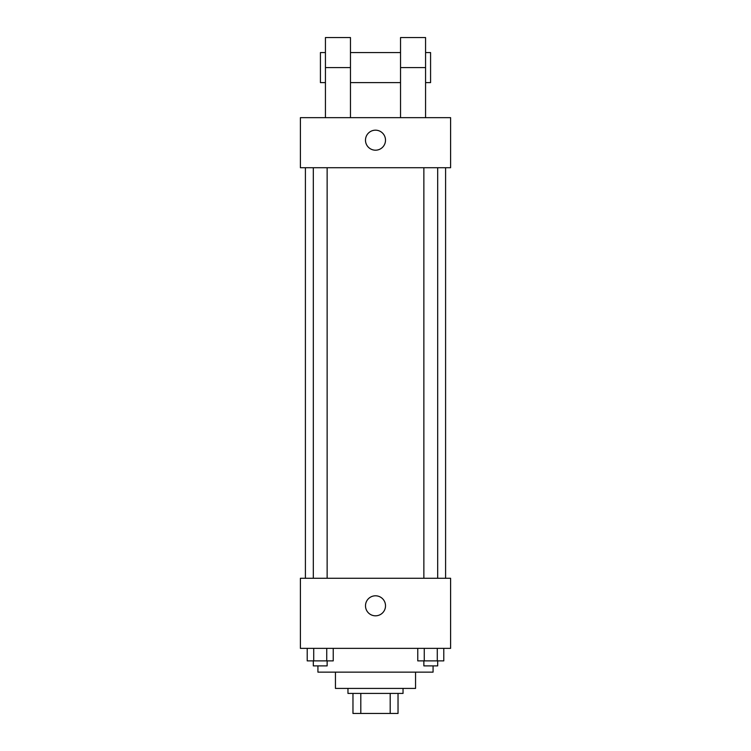 <?xml version="1.0" encoding="UTF-8"?>
<svg xmlns="http://www.w3.org/2000/svg" width="751" height="751" viewBox="0 0 751 751"><rect width="100%" height="100%" fill="white"/><g stroke="black" fill="none" stroke-linecap="round" stroke-linejoin="round"><path stroke-width="1.13" d="M390.191 693.426L390.191 713.45L352.97 713.45L352.97 693.426M390.191 713.45L398.03 713.45L398.03 693.426L398.03 713.45M403.034 688.414L403.034 693.426L347.966 693.426L347.966 688.414M360.809 693.426L360.809 713.45M415.556 672.145L415.556 688.414L335.444 688.414L335.444 672.145M433.074 665.884L433.074 672.145L317.926 672.145L317.926 665.884M450.6 648.366L300.4 648.366L300.4 578.27L450.6 578.27L450.6 648.366M385.516 605.804A10.016 10.016 0 0 1 370.496 614.478A10.016 10.016 0 0 1 370.496 597.139A10.016 10.016 0 0 1 385.516 605.804M445.596 167.726L445.596 578.27M423.864 578.27L423.864 167.726M327.136 167.726L327.136 578.27M450.6 167.726L300.4 167.726L300.4 117.654L450.6 117.654L450.6 167.726L300.4 167.726M443.785 648.366L443.785 660.88L417.763 660.88L417.763 648.366M437.279 648.366L437.279 660.88M424.268 648.366L424.268 660.88M437.683 660.88L437.683 665.884L423.864 665.884L423.864 660.88M333.237 648.366L333.237 660.88L307.215 660.88L307.215 648.366M326.732 648.366L326.732 660.88M313.721 648.366L313.721 660.88M327.136 660.88L327.136 665.884L313.317 665.884L313.317 660.88M365.484 140.184A10.016 10.016 0 0 1 380.504 131.519A10.016 10.016 0 0 1 380.504 148.858A10.016 10.016 0 0 1 365.484 140.184M400.536 117.654L400.536 67.59L425.564 67.59L425.564 37.55L400.536 37.55L400.536 67.59M400.536 52.57L350.464 52.57M325.436 117.654L325.436 67.59L350.464 67.59L350.464 117.654M350.464 67.59L350.464 37.55L325.436 37.55L325.436 67.59M425.564 117.654L425.564 67.59M425.564 82.61L430.576 82.61L430.576 52.57L425.564 52.57M325.436 52.57L320.424 52.57L320.424 82.61L325.436 82.61M305.404 167.726L305.404 578.27M437.683 578.27L437.683 167.726M313.317 167.726L313.317 578.27M400.536 82.61L350.464 82.61"/></g></svg>
